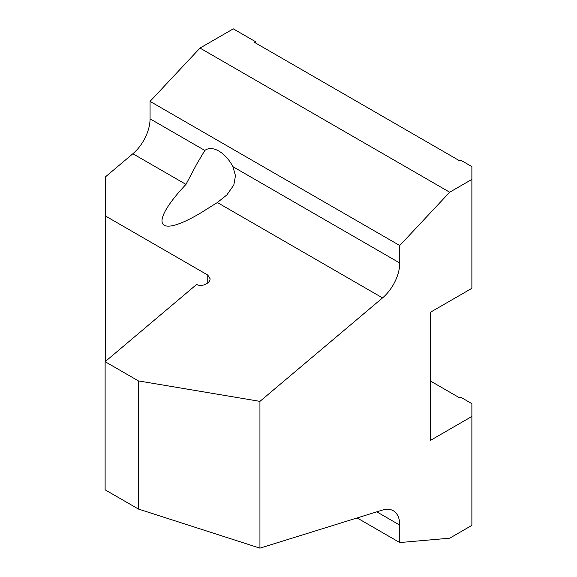 <?xml version="1.0" encoding="UTF-8"?>
<svg xmlns="http://www.w3.org/2000/svg" width="577" height="577" viewBox="0 0 577 577"><rect width="100%" height="100%" fill="white"/><g stroke="black" fill="none" stroke-linecap="round" stroke-linejoin="round"><path stroke-width="0.87" d="M196.93 163.731L204.821 150.453A26.08 15.06 60 0 1 205.83 149.782A26.08 15.06 60 0 1 232.906 166.666L235.474 175.711L233.815 185.029L226.848 194.947L217.363 202.527L200.125 213.295C156.086 239.267 148.635 224.056 185.967 184.402L196.93 163.731M138.415 509.044L105.122 489.823L105.122 361.685L196.67 284.425C201.2 287.346 210.374 283.422 210.064 278.698L207.77 275.056L105.678 216.115L105.678 176.685L132.861 153.742A31.389 18.125 120 0 0 150.063 118.84L150.063 101.379L200.003 48.071L233.296 28.85L255.488 41.667L254.378 42.301L459.674 160.832L460.785 160.19L471.878 166.594L471.878 179.411L449.685 192.22L399.746 245.528L399.746 262.997A31.389 18.125 -60 0 1 382.544 297.898L259.938 401.368L138.415 380.907L138.415 509.044L259.938 548.15L382.544 510.046A31.389 18.125 -60 0 1 393.247 510.717A31.389 18.125 -60 0 1 399.746 525.092L399.746 542.553L449.685 538.197L471.878 525.38L471.878 416.464L430.262 440.489L430.262 312.352L471.878 288.327L471.878 179.411M105.122 361.685L138.415 380.907M430.262 380.907L459.674 397.885L460.785 397.243L471.878 403.655L471.878 416.464M259.938 548.15L259.938 401.368M105.678 361.216L105.678 216.115M255.488 42.943L255.488 41.667M150.063 101.379L399.746 245.528M200.003 48.071L449.685 192.22M357.134 517.944L399.746 542.553M132.861 153.742L185.967 184.402M217.363 202.527L382.544 297.898M150.063 118.84L204.821 150.453M232.906 166.666L399.746 262.997M376.795 511.835L399.746 525.092M207.77 282.946L207.77 275.056"/></g></svg>
